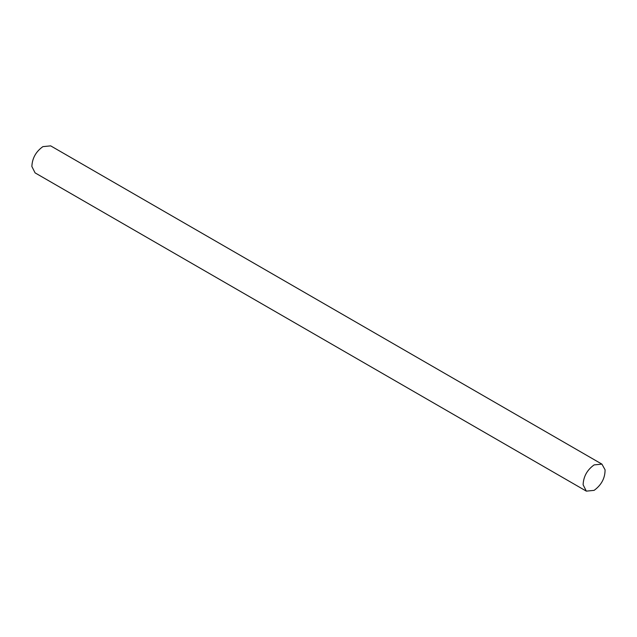 <?xml version="1.0" encoding="UTF-8"?>
<svg xmlns="http://www.w3.org/2000/svg" width="637" height="637" viewBox="0 0 637 637"><rect width="100%" height="100%" fill="white"/><g stroke="black" fill="none" stroke-linecap="round" stroke-linejoin="round"><path stroke-width="0.96" d="M605.07 469.803C605.094 478.14 601.447 484.988 594.122 490.363L586.327 491.135L583.118 484.765C583.46 476.548 587.123 469.923 594.122 464.899L601.917 464.126L605.07 469.803M586.327 491.135L35.083 172.874L31.874 166.504C32.208 158.287 35.879 151.662 42.878 146.637L50.673 145.865L601.917 464.126"/></g></svg>
